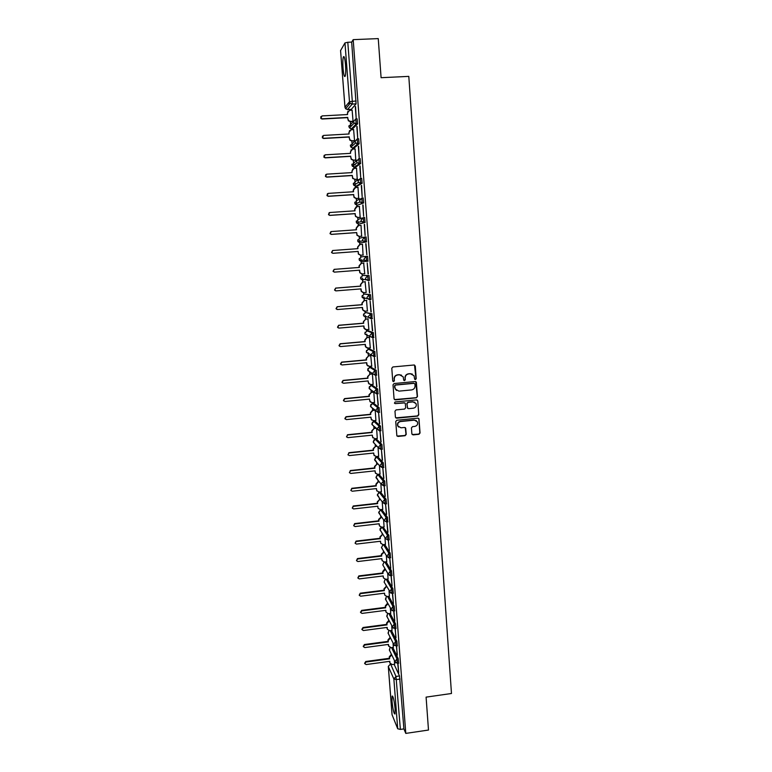 <?xml version="1.0" encoding="UTF-8"?>
<svg xmlns="http://www.w3.org/2000/svg" width="772" height="772" viewBox="0 0 772 772"><rect width="100%" height="100%" fill="white"/><g stroke="black" fill="none" stroke-linecap="round" stroke-linejoin="round"><path stroke-width="1.16" d="M415.442 379.583L416.204 378.676L415.307 366.082L414.053 365.002L392.88 366.951L391.79 368.254L392.726 380.885L393.614 381.638L394.376 380.731L394.26 379.1C394.318 376.775 395.476 375.385 397.744 374.951L399.51 374.777L403.158 376.804L403.746 380.171L404.547 380.615L405.31 379.708L405.194 378.077C405.252 375.752 406.41 374.372 408.668 373.928L410.424 373.764L414.024 375.713L414.651 379.158L415.442 379.583M414.873 379.419L415.963 378.56L414.516 365.06M393.016 381.455L394.164 380.606L394.26 379.1M403.968 380.442L405.078 379.583L405.194 378.077M395.11 708.744C394.174 700.175 393.18 695.977 392.118 696.161L392.031 701.42C392.958 709.912 393.952 714.1 395.023 713.984L395.11 708.744M345.499 64.694C344.872 58.083 344.148 55.516 343.337 56.974C342.787 59.193 342.691 63.014 343.058 68.447C343.675 75.009 344.399 77.567 345.219 76.139C345.769 73.967 345.866 70.156 345.499 64.694M389.165 539.84L388.818 535.237L383.173 527.112M387.805 521.882L387.447 517.269L381.841 509.674M386.415 503.827L386.077 499.214L380.509 492.16M385.025 485.694L384.697 481.072L379.168 474.558M383.626 467.475L383.308 462.833L377.826 456.87M382.227 449.169L381.918 444.518L376.466 439.114M380.808 430.776L380.519 426.105L375.115 421.261M379.38 412.287L379.11 407.606L373.745 403.322M377.952 393.71L377.691 389.011L372.374 385.305M376.504 375.047L376.273 370.328L370.994 367.202M375.038 356.288L374.845 351.559L369.614 349.012M373.552 337.441L373.407 332.693L368.225 330.734M365.542 312.477L371.969 313.731L370.647 313.837L371.014 318.711L368.669 317.388L368.427 316.481L370.647 313.837L365.581 312.477L363.429 315.024L363.67 315.902L365.938 317.195L365.658 316.491M364.162 294.016L370.512 294.672L369.19 294.779L369.566 299.681L367.231 298.378L366.97 297.423L369.19 294.779L364.162 294.016L362.01 296.583L362.271 297.5L364.529 298.764M355.159 164.127L355.197 164.918M411.862 433.845L413.107 434.887L418.974 434.289L420.055 433.005L418.964 418.781L417.826 418.154L396.818 420.257L395.737 421.551L396.856 435.765L398.014 436.441L405.136 435.707L406.217 434.424L405.686 428.113L404.538 427.456L401.006 427.813L397.908 426.038C397.281 423.674 398.159 422.178 400.543 421.541L414.371 420.151L417.401 421.83C418.096 424.224 417.237 425.748 414.815 426.414L412.518 426.646L411.437 427.939L411.862 433.845M353.19 39.652L378.251 38.6L381.088 77.702L408.803 76.38L451.475 693.497L426.096 697.126L428.489 730.042L405.792 733.4L353.19 39.652L351.675 42.103L347.796 42.267L352.302 101.171L352.167 104.143L347.468 109.576M416.388 397.831L417.469 396.538L416.349 382.15L415.23 381.542L394.106 383.539L393.025 384.832L394.058 398.806L395.312 399.877L416.388 397.831L417.227 396.393L415.761 381.619M417.777 400.957L418.762 414.815L417.681 416.108L396.673 418.202L395.409 417.141L394.974 411.196L396.055 409.903L404.605 409.063L405.686 407.77L405.29 403.399L404.152 402.762L395.235 403.631L394.434 403.167L395.119 401.971L416.533 399.896L417.777 400.957L418.762 414.815M394.116 664.335L399.52 675.954L395.988 676.446L400.378 729.424L397.696 728.758L392.06 714.708M348.867 102.454L349.04 104.683M349.407 109.479L349.475 110.319M350.343 121.629L350.527 123.945M350.575 124.668L350.729 126.637M350.893 128.76L350.97 129.773M351.839 141.006L352.003 143.225M352.08 144.181L352.215 145.956M352.379 148.012L352.466 149.131M353.315 160.277L353.479 162.41M353.576 163.596L353.943 168.392M357.378 179.297L354.763 179.461L354.956 181.497M355.062 182.925L355.419 187.567M356.268 198.539L356.413 200.498M356.539 202.148L356.886 206.635M357.725 217.54L357.87 219.402M358.015 221.284L358.353 225.627M359.183 236.435L359.318 238.22M359.482 240.324L359.8 244.512M360.63 255.252L360.765 256.951M360.939 259.276L361.248 263.3M362.068 273.983L362.193 275.585M362.396 278.132L362.686 281.973M363.506 292.636L363.622 294.132M363.834 296.892L364.307 300.617L362.145 303.184L362.261 304.737L337.345 306.773L336.206 308.703L337.567 309.524L362.473 307.468L362.84 309.9L365.117 311.193L367.597 310.991M364.934 311.203L365.04 312.583M365.272 315.565L365.542 319.068M366.362 329.683L366.459 330.956M366.7 334.141L367.154 337.576L365.002 340.143L365.117 341.678L340.327 343.849L339.178 345.731L340.548 346.57L365.33 344.38L365.658 346.724L367.954 348.056L370.425 347.844M367.771 348.066L367.868 349.233M368.128 352.64L368.369 355.805M369.18 366.372L369.267 367.424M369.614 371.95L369.778 374.034M370.589 384.581L370.656 385.537M371.004 390.034L371.168 392.186M371.979 402.704L372.046 403.553M372.403 408.195L372.76 410.453L370.628 413.001L370.743 414.496L346.213 416.928L345.055 418.733L346.425 419.592L370.946 417.16L371.226 419.35L373.552 420.74L375.993 420.489M373.368 420.75L373.426 421.493M373.793 426.298L373.947 428.228M374.748 438.699L374.796 439.345M375.182 444.325L375.317 446.12M376.128 456.57L376.167 457.111M376.562 462.264L376.697 463.924M377.942 480.126L378.261 481.96L376.147 484.478L376.263 485.955L351.984 488.618L350.826 490.365L352.196 491.233L376.466 488.56L376.707 490.635L379.033 492.044L381.455 491.783M379.303 497.892L379.419 499.291M380.673 515.59L380.77 516.854M382.024 533.201L382.323 534.707L380.22 537.206L380.335 538.663L356.239 541.5L355.081 543.218L356.452 544.086L380.528 541.24L380.76 543.227L383.086 544.656L385.479 544.366M383.375 550.726L383.452 551.719M384.717 568.173L384.784 569.032M386.058 585.543L386.318 586.72L384.244 589.21L384.35 590.638L360.437 593.649L359.279 595.328L360.649 596.196L384.543 593.176L384.755 595.106L387.081 596.524L389.455 596.225M387.38 602.826L387.428 603.424M405.792 733.4L403.901 728.903L400.378 729.424M356.008 103.95L351.289 109.373L347.564 109.576L345.644 108.765L350.179 103.303L352.167 104.143L356.066 103.824L352.225 104.027L350.179 103.303L349.484 101.701L344.968 42.923L347.796 42.267M340.587 50.537L344.968 42.923M355.294 106.575L356.162 118.058L355.564 106.555M356.809 126.454L357.677 137.879L357.079 126.444M354.551 140.716L353.615 129.619M358.314 146.236L359.183 157.604L358.594 146.226M355.776 160.132L355.081 148.967M359.81 165.922L360.678 177.232L360.09 165.903M357.243 179.307L356.539 168.228M361.306 185.502L362.164 196.763L361.576 185.492M358.71 198.385L357.986 187.393M362.792 204.995L363.641 216.189L363.062 204.976M360.167 217.366L359.395 206.462M364.268 224.382L365.117 235.528L364.538 224.362M361.614 236.261L361.035 225.366L358.536 225.598L356.346 228.194L356.471 229.776L331.284 231.552L330.184 233.588L331.516 234.35L356.683 232.565L357.147 235.219L359.366 236.386L361.865 236.213L359.144 236.444L356.934 235.267L356.683 232.565M365.735 243.682L366.854 254.741L366.015 243.653M363.052 255.069L362.483 244.251L359.984 244.492L357.812 247.079L357.928 248.652L332.809 250.495L331.699 252.502L333.031 253.284L358.14 251.421L358.575 254.017L360.813 255.223L363.313 255.04L360.592 255.252L358.362 254.046L358.14 251.421M368.041 273.906L367.202 262.876L368.312 273.886M364.751 273.838L363.67 263.117M369.489 292.955L368.659 281.983L369.759 292.935M335.646 290.832L334.527 290.031L335.656 288.081L360.601 286.103L360.485 284.55L362.647 281.983L365.359 281.77L362.879 281.992L360.707 284.578L360.823 286.132L335.839 288.11L334.71 290.06L336.061 290.87L361.035 288.882L361.421 291.362L363.689 292.627L366.179 292.492L365.098 281.79M370.936 311.907L370.106 300.983L371.207 311.888M367.414 311L366.526 300.376M372.374 330.773L371.544 319.907L372.644 330.754M368.871 329.47L367.945 318.865M373.802 349.542L372.982 338.725L374.073 349.523M370.309 347.854L369.354 337.267M375.231 368.225L374.41 357.455L375.491 368.196M371.728 366.14L370.753 355.583M376.649 386.811L375.829 376.099L376.91 386.782M373.137 384.35L372.422 373.918M378.058 405.31L377.238 394.646L378.319 405.281M374.526 402.463L373.812 392.099M379.457 423.712L378.647 413.107L379.718 423.683M412.171 434.539L418.742 434.105L419.814 432.812L418.849 418.598M375.916 420.499L375.231 410.598M380.857 442.028L380.046 431.471L381.117 441.999M377.296 438.448L376.639 429.02M382.237 460.257L381.445 449.758L382.507 460.228M378.676 456.31L378.048 447.355M383.626 478.399L382.825 467.948L383.887 478.37M380.036 474.085L379.448 465.593M384.996 496.454L384.205 486.051L385.257 496.425M381.397 491.783L380.837 483.755M386.367 514.422L385.575 504.068L386.627 514.393M382.748 509.395L382.217 501.829M387.727 532.304L386.946 521.997L387.988 532.275M384.099 526.929L383.597 519.817M388.316 539.937L389.387 550.571L388.364 539.927M385.431 544.376L384.967 537.717M389.677 557.818L390.738 568.308L389.783 557.799M386.762 561.736L386.338 555.541M391.028 575.613L392.079 585.967L391.192 575.594M388.094 579.029L387.698 573.268M392.379 593.321L393.421 603.54L392.581 593.292M389.416 596.235L389.049 590.927M393.72 610.942L394.753 621.026L393.961 610.913M390.728 613.354L390.391 608.49M392.031 630.406L391.732 625.976M395.061 628.485L396.026 637.797M395.775 637.826L395.322 628.456M393.334 647.37L393.064 643.385M396.393 645.942L397.348 655.09M397.088 655.129L396.644 645.913M392.794 647.447L398.207 658.651L396.953 658.825L397.348 663.37M391.472 630.483L396.885 641.271L395.621 641.445L396.017 646M390.13 613.431L395.553 623.815L394.289 623.979L394.675 628.533M388.789 596.312L394.222 606.261L392.958 606.425L393.334 610.99M387.428 579.106L392.88 588.64L391.607 588.795L391.983 593.369M386.058 561.823L391.529 570.923L390.256 571.077L390.622 575.661M384.678 544.463L390.178 553.128L388.905 553.283L389.262 557.866M371.969 313.731L372.036 318.508M362.734 275.479L369.055 275.527L367.733 275.633L368.109 280.545L365.793 279.271L365.503 278.277L367.733 275.633L362.734 275.479L360.572 278.036L360.862 279.001L363.101 280.236M364.799 237.033L366.121 236.936L366.497 241.906L360.235 242.929L358.025 241.752L357.687 240.69L359.858 238.114L364.114 237.187M365.021 222.5L361.431 221.419L361.055 220.261L363.303 217.598L364.645 217.501L365.021 222.5L358.758 224.141M361.856 198.057L363.158 197.97L363.631 202.853L357.301 205.255M360.37 178.419L361.663 178.332L362.136 183.244L357.175 186.197L355.824 186.284M358.883 158.675L360.167 158.598L360.63 163.539L355.718 167.128L354.348 167.215M357.378 138.844L358.652 138.767L359.115 143.737L354.242 147.973L352.862 148.05M355.873 118.898L357.137 118.83L357.59 123.829L352.765 128.721L351.366 128.799M353.065 121.32L352.128 110.174M397.715 663.322L398.709 673.001L397.966 663.283M394.627 664.267L394.395 660.707M398.603 663.196L398.207 658.651M397.281 645.826L396.885 641.271M395.94 628.369L395.553 623.815M394.598 610.826L394.222 606.261M393.247 593.205L392.88 588.64M391.896 575.497L391.529 570.923M390.535 557.712L390.178 553.128M369.595 299.671L371.004 299.44L370.512 294.672M368.119 280.545L369.547 280.313L369.055 275.527M359.241 258.495L359.443 260.425L364.345 260.077L366.642 261.322L367.974 261.225L367.597 256.285L366.266 256.381L366.642 261.322L361.672 261.631L359.443 260.425L359.134 259.411L361.306 256.844L366.266 256.381L364.027 259.035L364.345 260.077L368.08 261.09M403.901 728.903L399.52 675.954M351.675 42.103L356.066 103.824M412.335 374.092L410.424 373.764M404.962 377.952C405.03 375.626 406.188 374.246 408.446 373.812L410.202 373.648M401.517 375.163L399.51 374.777M394.048 378.975C394.106 376.649 395.264 375.269 397.532 374.825L399.288 374.661M394.444 399.587L416.147 397.686M414.94 384.07L414.062 383.317L395.525 385.074L394.762 385.981L395.245 389.04L398.931 391.134L411.582 389.918C413.84 389.474 414.998 388.094 415.056 385.788L414.94 384.07M396.47 390.487L394.675 387.563L394.55 385.846L395.312 384.938L413.821 383.192M395.737 417.864L417.449 415.934L418.53 414.651M404.789 402.878L395.235 403.631M413.454 408.185C415.896 407.519 416.755 405.975 416.021 403.553L413.001 401.894L408.127 402.376L407.037 403.659L407.442 408.031L408.581 408.668L413.454 408.185M414.834 402.289L413.001 401.894M407.703 408.388L406.815 403.515L407.896 402.222L412.769 401.749M417.546 400.803L417.121 399.993M416.349 420.634L414.371 420.151M398.632 427.041L397.686 425.854C397.069 423.5 397.947 422.004 400.321 421.367L414.13 419.978M397.04 436.055L404.914 435.514L405.995 434.231L405.252 427.62M418.964 418.781L418.472 418.279M352.9 121.493L350.305 121.638L348.346 120.779L347.583 117.653L348.548 120.557L350.517 121.407L353.065 121.272M352.206 110.164L349.658 110.299L347.448 112.924L347.574 114.555L321.972 115.916L320.988 118.212L322.204 118.791L347.796 117.421M347.583 117.653L322.04 119.023L320.824 118.444L320.872 116.601M347.352 114.565L347.931 111.236M354.396 140.861L351.8 141.006L349.774 140.079L349.089 137.049L349.977 139.886L352.013 140.813L354.551 140.668M353.701 129.609L351.163 129.754L348.944 132.379L349.069 133.99L323.545 135.428L322.532 137.667L323.777 138.294L349.291 136.847M349.089 137.049L323.613 138.487L322.368 137.87L322.503 136.017M348.847 134L349.542 130.545M355.882 160.122L353.286 160.277L351.202 159.293L350.575 156.349L351.414 159.129L353.499 160.113L356.027 159.958M355.188 148.967L352.65 149.112L350.44 151.727L350.565 153.339L325.108 154.834L324.066 157.034L325.34 157.691L350.787 156.185M350.575 156.349L325.166 157.864L323.902 157.208L324.143 155.326M350.343 153.348L351.173 149.768M354.975 179.326L352.64 178.419L352.273 175.418L352.852 178.284L354.975 179.326L357.494 179.162M356.654 168.219L354.136 168.373L351.926 170.988L352.051 172.59L326.662 174.163L325.601 176.315L326.894 177L352.273 175.418M352.061 175.562L326.72 177.135L325.437 176.45L325.803 174.549M351.829 172.6L352.814 168.885M358.874 198.375L356.23 198.549L354.068 197.458L353.537 194.669L354.28 197.352L356.442 198.443L358.961 198.269M358.131 187.384L355.602 187.548L353.412 190.153L353.537 191.745L328.216 193.386L327.135 195.499L328.438 196.213L353.75 194.554M353.537 194.669L328.264 196.32L326.961 195.605L327.473 193.666M353.315 191.755L353.2 190.269L354.493 187.914M360.399 217.357L357.687 217.54L355.506 216.411L355.004 213.69L355.718 216.324L357.909 217.463L360.418 217.289M359.588 206.452L357.069 206.616L354.879 209.222L355.004 210.804L329.75 212.512L328.66 214.587L329.982 215.33L355.226 213.603M355.004 213.69L329.798 215.407L328.486 214.674L329.161 212.696M354.782 210.814L354.666 209.309L356.191 206.857M356.471 232.623L331.333 234.408L330.001 233.646L330.879 231.648M356.249 229.786L356.133 228.261L357.909 225.733M357.928 251.45L332.857 253.303L331.516 252.531L332.597 250.533M357.716 248.661L357.59 247.117L359.646 244.541M361.914 273.973L359.781 272.728L359.376 270.21M334.344 272.12L333.022 271.329L334.151 269.351L359.163 267.44L359.038 265.877L361.209 263.3L363.93 263.098L361.431 263.291L359.26 265.877L359.385 267.43L334.334 269.351L333.205 271.329L334.556 272.12L359.598 270.2L360.003 272.738L362.261 273.973L364.751 273.78M363.062 292.598L361.2 291.333L360.823 288.892M364.23 311.097L362.618 309.842L362.261 307.488M366.787 300.414L364.307 300.617M336.968 309.437L336.023 308.646L337.161 306.725L362.039 304.679L361.923 303.135L364.085 300.569L366.758 300.356M365.407 329.48L364.027 328.274L363.689 325.987M368.205 318.933L365.735 319.145L363.573 321.712L363.689 323.246L338.84 325.359L337.692 327.26L339.062 328.09L363.901 325.967L364.249 328.361L366.546 329.673L369.016 329.461M338.3 327.926L337.509 327.183L338.647 325.273L363.467 323.169L363.351 321.635L365.735 319.145M368.109 318.855L365.503 319.068M366.613 347.767L365.436 346.618L365.108 344.399M369.614 337.364L367.154 337.576M339.651 346.329L338.995 345.624L340.143 343.743L364.895 341.571L364.77 340.037L366.922 337.48L369.479 337.258M367.848 365.967L366.835 364.876L366.526 362.724M371.023 355.709L368.562 355.931L366.41 358.488L366.536 360.013L341.813 362.251L340.655 364.114L342.025 364.953L366.739 362.705L367.057 365.011L369.363 366.362L371.824 366.131M374.13 355.429L373.494 355.487M341.031 364.635L340.471 363.979L341.62 362.116L366.304 359.877L366.189 358.362L368.562 355.931M370.869 355.574L368.331 355.805M369.103 384.07L367.935 380.963M372.422 373.966L369.971 374.188L367.829 376.746L367.945 378.261L343.279 380.557L342.131 382.401L343.501 383.25L368.147 380.943L368.456 383.211L370.763 384.572L373.214 384.34M342.421 382.854L341.938 382.246L343.086 380.403L367.713 378.106L367.597 376.591L369.971 374.188M372.249 373.812L369.74 374.044M370.377 402.096L369.334 399.114M373.812 392.137L371.371 392.369L369.228 394.917L369.344 396.422L344.756 398.786L343.598 400.61L344.968 401.469L369.556 399.095L369.846 401.324L372.162 402.695L374.603 402.463M343.82 400.996L343.405 400.427L344.553 398.603L369.113 396.239L368.997 394.733L371.371 392.369M373.619 391.954L371.139 392.195M371.67 420.036L370.734 417.179M374.816 410.25L372.76 410.453M345.219 419.051L344.862 418.52L346.02 416.716L370.512 414.294L370.396 412.788L372.529 410.25L374.584 410.048M372.963 437.898L372.123 435.157M375.868 428.286L374.14 428.46L372.017 430.998L372.133 432.494L347.661 434.974L346.503 436.769L347.882 437.627L372.336 435.138L372.606 437.299L374.931 438.689L377.363 438.438M346.638 437.029L347.468 434.742L371.901 432.252L371.786 430.766L374.14 428.46M375.636 428.055L373.909 428.228M374.275 455.683L373.503 453.048M376.977 446.226L375.52 446.38L373.397 448.908L373.513 450.394L349.108 452.942L347.95 454.718L349.32 455.586L373.716 453.029L373.976 455.162L376.302 456.561L378.734 456.3M348.047 454.93L348.915 452.682L373.281 450.134L373.165 448.648L375.52 446.38M376.746 445.975L375.288 446.12M375.588 473.39L374.883 470.862M378.135 464.078L376.89 464.213L374.777 466.732L374.893 468.218L350.556 470.823L349.388 472.58L350.758 473.448L375.095 470.833L375.346 472.937L377.672 474.346L380.094 474.085M349.455 472.744L350.353 470.534L374.661 467.928L374.545 466.452L376.89 464.213M377.894 463.798L376.659 463.933M376.9 491.021L376.253 488.579M379.313 481.844L378.261 481.96M350.874 490.49L351.781 488.309L376.022 485.646L375.916 484.169L378.019 481.651L379.071 481.545M378.222 508.584L377.614 506.229M380.509 499.523L379.621 499.619L377.508 502.138L377.624 503.605L353.412 506.326L352.254 508.063L353.624 508.931L377.826 506.2L378.068 508.246L380.393 509.665L382.796 509.395M352.283 508.15L353.209 505.988L377.392 503.276L377.276 501.81L379.621 499.619M380.268 499.194L379.38 499.301M379.534 526.06L378.975 523.783M381.735 517.115L378.869 519.71L378.984 521.177L354.83 523.956L353.673 525.684L355.043 526.552L379.187 523.763L379.419 525.78L381.744 527.199L384.147 526.919M353.682 525.722L354.628 523.599L378.743 520.82L378.627 519.363L380.972 517.201M381.484 516.767L380.731 516.854M380.857 543.459L380.326 541.259M382.96 534.629L382.323 534.707M355.081 543.227L356.037 541.114L380.094 538.287L379.978 536.829L382.709 534.253M382.169 560.781L381.667 558.658M384.195 552.057L381.571 554.624L381.677 556.072L357.648 558.967L356.49 560.665L357.851 561.534L381.879 558.629L382.092 560.607L384.417 562.026L386.811 561.736M356.471 560.636L357.436 558.561L381.436 555.666L381.329 554.219L383.655 552.125M383.954 551.662L383.414 551.729M383.481 578.035L383.008 575.97M385.44 569.408L382.902 571.956L383.018 573.393L359.048 576.346L357.89 578.035L359.25 578.904L383.211 575.941L383.423 577.89L385.749 579.318L388.133 579.019M357.851 577.948L358.835 575.912L382.777 572.969L382.661 571.531L384.745 569.041L384.996 569.466M384.794 595.202L384.34 593.205M359.221 595.193L360.225 593.195L384.109 590.194L383.993 588.756L386.434 586.228M386.096 612.302L385.662 610.362M387.93 603.858L385.566 606.377L385.672 607.805L361.827 610.874L360.669 612.543L362.029 613.402L385.875 610.334L386.077 612.235L388.393 613.663L390.767 613.354M360.592 612.35L361.614 610.391L385.431 607.332L385.325 605.904L387.399 603.424L387.64 603.897M387.399 629.315L386.984 627.433M389.185 620.968L386.888 623.477L386.994 624.895L363.207 628.012L362.049 629.672L363.409 630.531L387.187 627.404L387.39 629.296L389.706 630.714L392.07 630.396M361.952 629.441L362.994 627.511L386.753 624.394L386.637 622.975L388.712 620.505L388.963 620.997M386.753 624.394L386.994 624.895M390.429 637.99L388.2 640.49L388.306 641.899L364.577 645.074L363.429 646.724L364.78 647.583L388.499 644.398L388.702 646.27L388.297 644.427M388.451 645.739L391.008 647.689L393.373 647.37M363.313 646.444L364.365 644.543L388.065 641.378L387.949 639.969L390.014 637.498L390.265 638.01M388.065 641.378L388.306 641.899M389.976 663.1L389.609 661.343M391.684 654.936L389.513 657.426L389.619 658.825L365.947 662.058L364.799 663.698L366.15 664.547L389.812 661.314L390.005 663.167L392.311 664.576L394.666 664.258M364.673 663.38L365.735 661.507L389.368 658.284L389.262 656.875L391.317 654.415L391.568 654.955M389.368 658.284L389.619 658.825M381.136 531.454L380.123 530.277C379.747 528.723 380.355 527.72 381.928 527.257L381.986 527.17M382.024 527.17L387.534 535.392L387.891 539.985M383.337 527.093L382.092 527.237L380.007 529.727L385.508 538.538L387.534 535.392L388.818 535.237M380.596 509.819L386.164 517.414L386.695 522.007L384.138 520.589L386.164 517.414L387.447 517.269M381.995 509.655L380.75 509.8L378.656 512.29L379.911 514.084M379.264 492.295L384.794 499.359L385.132 503.971M380.654 492.14L379.409 492.275L377.305 494.784L378.695 496.647M377.913 474.693L383.404 481.207L383.732 485.839M379.303 474.539L378.048 474.674L375.954 477.183L377.489 479.113M376.562 457.014L382.015 462.978L382.333 467.61M377.952 456.86L376.697 456.995L374.584 459.504L376.311 461.492M375.211 439.239L380.615 444.653L380.924 449.304M376.582 439.094L375.327 439.229L373.214 441.748L374.488 443.591M373.851 421.387L379.216 426.24L379.506 430.901M375.211 421.251L373.957 421.377L371.834 423.896L373.31 425.845M372.48 403.447L377.807 407.732L378.077 412.412M373.841 403.322L372.577 403.438L370.454 405.966L372.162 407.992M371.11 385.431L376.389 389.136L376.639 393.836M372.461 385.296L371.187 385.421L369.064 387.949L371.052 390.043M369.73 367.318L374.96 370.454L375.192 375.163M371.071 367.202L369.798 367.318L367.665 369.856L369.981 371.979M368.34 349.127L373.532 351.675L373.899 356.5L371.535 355.13L371.322 354.3L373.532 351.675L374.845 351.559M369.672 349.012L368.398 349.118L366.256 351.665L366.468 352.466L368.63 353.605M366.941 330.85L372.085 332.8L372.461 337.653L370.106 336.303L369.875 335.434L372.085 332.8L373.407 332.693M368.273 330.734L366.99 330.841L364.847 333.388L365.069 334.228L367.134 335.077M390.642 664.123L395.988 676.446L393.874 678.974L388.335 666.612L392.089 714.978M397.696 728.758L393.874 678.974L396.567 679.563L400.108 679.061M340.568 50.402L344.978 107.211L349.484 101.701L356.153 100.968M391.578 647.611L396.953 658.825L394.917 661.826L397.503 663.351L398.757 663.177M390.246 630.637L395.621 641.445L393.595 644.456L396.171 645.971L397.435 645.807M388.905 613.595L394.289 623.979L392.263 627.009L394.839 628.514L396.104 628.35M387.554 596.466L392.958 606.425L390.922 609.484L393.498 610.97L394.762 610.806M386.193 579.261L391.607 588.795L389.58 591.873L392.147 593.35L393.421 593.186M384.823 561.977L390.256 571.077L388.229 574.175L390.796 575.642L392.07 575.478M383.443 544.607L388.905 553.283L386.868 556.4L389.435 557.847L390.709 557.693M386.077 499.214L384.794 499.359L382.623 501.945L385.315 503.952L386.608 503.807M384.697 481.072L383.404 481.207L381.233 483.803L383.925 485.82L385.218 485.675M383.308 462.833L382.015 462.978L379.843 465.564L382.536 467.591L383.829 467.456M381.918 444.518L380.615 444.653L378.434 447.249L381.136 449.285L382.43 449.15M380.519 426.105L379.216 426.24L377.025 428.836L379.727 430.882L381.03 430.747M379.11 407.606L377.807 407.732L375.607 410.347L378.309 412.393L379.621 412.267M378.058 393.788L376.842 393.903M377.691 389.011L376.389 389.136L374.188 391.751L374.381 392.523L376.89 393.817L378.203 393.691M376.639 375.134L375.404 375.24M376.273 370.328L374.96 370.454L372.76 373.069L372.963 373.87L375.462 375.144L376.775 375.018M375.211 356.384L373.966 356.49M373.773 337.538L372.509 337.644M372.336 318.604L371.052 318.711M366.497 241.906L360.235 242.929M363.303 217.598L363.689 222.587L358.787 224.131L356.606 223.002L356.239 221.882L358.411 219.306L362.116 218.013M363.535 202.988L357.33 205.255L355.178 204.155L354.782 202.978L356.963 200.392L360.206 198.829M362.049 183.379L360.698 183.466L355.873 186.274L353.759 185.232L353.315 183.987L355.496 181.401L358.401 179.606M360.553 163.674L359.202 163.751L354.406 167.206L352.331 166.221L351.839 164.899L356.693 160.286M359.038 143.862L357.687 143.939L352.939 148.05L350.903 147.114L350.363 145.725L355.062 140.861M357.523 123.954L356.172 124.031L351.453 128.799L349.475 127.93L348.867 126.454L353.499 121.3M355.776 118.907L356.172 124.031L354.126 123.134L353.499 121.6L355.776 118.907M357.301 138.844L357.687 143.939L355.593 142.974L355.033 141.537L357.301 138.844M358.816 158.685L359.202 163.751L357.05 162.728L356.548 161.367L358.816 158.685M360.312 178.419L360.698 183.466L358.517 182.385L358.054 181.092L360.312 178.419M361.817 198.057L362.193 203.075L359.974 201.946L359.559 200.73L361.817 198.057M364.789 237.033L365.166 242.003L362.888 240.796L362.541 239.696L364.789 237.033M375.327 375.25L367.858 370.628L367.974 368.485M376.746 393.913L369.248 388.692L369.441 386.483M378.164 412.489L370.628 406.68L370.917 404.374M379.573 430.969L371.998 424.581L372.413 422.178M380.972 449.352L378.598 447.934L373.368 442.404L373.938 439.876M382.372 467.658L379.988 466.23L374.729 460.141L375.481 457.487M383.761 485.868L381.378 484.43L376.089 477.8L377.074 475.012M385.141 504L382.758 502.553L377.44 495.373L378.695 492.478M387.833 539.995L385.508 538.538L388.065 539.966L389.349 539.811M388.847 557.866L386.868 556.4L381.455 547.618L383.105 544.646M382.372 548.738L381.455 547.618L382.96 544.665M389.879 575.603L388.229 574.175L382.787 564.872L384.109 562.045M383.211 565.596L382.787 564.872L383.993 562.035M390.95 593.234L384.109 582.04L385.257 579.328M384.485 582.715L384.109 582.04L385.132 579.309M392.051 610.748L385.421 599.14L386.434 596.515M385.759 599.767L386.318 596.495M393.189 628.176L386.733 616.162L387.64 613.634M387.033 616.741L387.515 613.605M394.367 645.527L388.046 633.098L388.847 630.666M388.306 633.638L388.721 630.627M395.563 662.791L389.339 649.966L390.072 647.611M389.58 650.468L389.937 647.573M392.051 714.833L388.306 666.487L390.381 664.161L388.335 666.323M340.558 50.479L344.959 107.26L345.644 108.765L344.988 107.308M385.739 611.279L385.981 611.762M361.614 610.391L361.827 610.874M387.052 628.321L387.303 628.823M386.637 622.975L386.888 623.477M362.994 627.511L363.207 628.012M388.364 645.286L388.615 645.817M387.949 639.969L388.2 640.49M364.365 644.543L364.577 645.074M389.667 662.173L389.918 662.723M389.262 656.875L389.513 657.426M365.735 661.507L365.947 662.058M392.63 696.083L392.118 696.161M344.206 56.935L343.337 56.974M357.59 123.829L354.126 123.134L349.475 127.93L348.905 125.797M359.115 143.737L355.593 142.974L350.903 147.114L350.401 145.04M360.63 163.539L357.05 162.728L352.331 166.221L351.887 164.185M362.136 183.244L358.517 182.385L353.759 185.232L353.373 183.244M363.631 202.853L359.974 201.946L355.178 204.155L354.84 202.196M365.117 222.355L361.431 221.419L356.606 223.002L356.317 221.053M366.603 241.771L362.888 240.796L358.025 241.752L357.783 239.822M369.547 280.313L360.862 279.001L360.698 277.061M371.004 299.44L362.271 297.5L362.155 295.541M372.461 318.479L363.67 315.902L363.602 313.924M373.909 337.412L372.587 337.528L365.069 334.228L365.06 332.211M375.346 356.268L374.024 356.384L366.468 352.466L366.517 350.401M387.978 521.853L386.695 522.007L384.138 520.589L378.782 512.869L380.355 509.877M360.456 612.061L360.669 612.543M387.139 628.784L387.39 629.296M361.836 629.161L362.049 629.672M363.216 646.193L363.429 646.724M389.754 662.617L390.005 663.167M364.577 663.148L364.799 663.698"/></g></svg>
